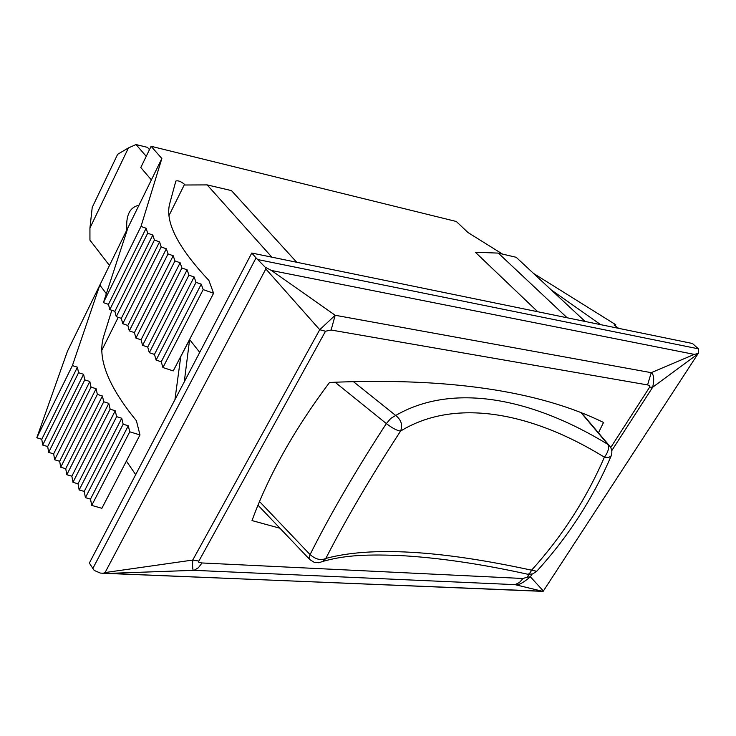 <?xml version="1.0" encoding="UTF-8"?>
<svg xmlns="http://www.w3.org/2000/svg" width="736" height="736" viewBox="0 0 736 736"><rect width="100%" height="100%" fill="white"/><g stroke="black" fill="none" stroke-linecap="round" stroke-linejoin="round"><path stroke-width="1.1" d="M581.458 413.144L607.835 444.351C531.346 397.569 452.346 382.573 395.701 415.472L353.087 381.377M536.7 571.283L531.576 570.188C530.03 573.362 528.522 574.669 527.031 574.08L526.994 574.062M610.162 446.632L607.835 444.351C609.371 447.801 608.23 452.07 604.394 457.176L608.764 457.433L611.165 455.915M318.9 562.746L322.828 561.412L325.836 558.431C320.979 560.712 315.726 559.434 310.077 554.585L259.514 501.529M531.576 570.188C439.714 550.243 371.137 546.324 325.836 558.431C345.837 519.395 370.751 476.937 400.586 431.066C402.877 425.077 401.249 419.879 395.701 415.472L390.853 418.352L386.336 423.568C392.408 428.214 397.164 430.707 400.586 431.066C454.59 397.955 530.592 411.7 604.394 457.176C586.417 498.714 562.148 536.388 531.576 570.188M334.981 382.159L386.336 423.568C355.617 470.801 330.197 514.464 310.077 554.585L309.111 557.52L309.58 559.48L314.152 562.286L318.89 562.746M109.471 265.448L89.939 240.148L89.939 228.04L128.441 147.927L136.022 144.55L146.234 156.326M126.877 229.917C125.727 215.427 129.757 207.202 138.966 205.243M136.022 144.55L147.467 147.366L149.472 149.656M128.441 147.927L117.65 154.293L92.221 207.414L89.939 228.04M106.343 293.719L99.838 285.099L67.491 351.127L36.8 437.782L41.768 439.263L42.706 445.059L47.693 446.531L48.659 452.392L53.654 453.864L54.666 459.779L59.671 461.251L60.72 467.231L65.734 468.694L66.82 474.748L71.852 476.201L72.965 482.319L78.016 483.773L79.166 489.955L84.226 491.409L85.422 497.646L90.491 499.1L91.724 505.411L101.872 508.3L139.978 434.939L129.748 431.802L128.276 425.776L123.16 424.203L121.734 418.241L116.628 416.659L115.239 410.762L110.152 409.179L108.808 403.356L103.73 401.764L102.424 396.005L97.354 394.413L96.094 388.709L91.034 387.118L89.81 381.478L84.769 379.886L83.582 374.302L78.559 372.71L77.409 367.19L72.395 365.59L99.838 285.099L127.944 227.737L103.417 302.652L108.477 304.364L109.811 309.626L114.88 311.337L116.26 316.655L121.339 318.357L122.756 323.739L127.852 325.45L129.315 330.887L134.421 332.589L135.921 338.1L141.045 339.793L142.591 345.368L147.724 347.061L149.316 352.7L154.459 354.393L156.096 360.088L161.248 361.781L162.932 367.549L173.245 370.916L213.596 293.259L203.182 289.607L201.241 284.17L196.034 282.339L194.138 276.975L188.95 275.135L187.1 269.836L181.921 267.996L180.127 262.752L174.956 260.921L173.208 255.742L168.047 253.902L166.345 248.786L161.202 246.937L159.546 241.886L154.413 240.046L152.803 235.042L147.678 233.202L146.114 228.261L141.008 226.421L161.856 158.516L151.11 146.289L140.788 167.532L151.377 179.906L127.944 227.737M537.722 311.733L475.355 252.246L498.29 253.101L516.184 257.287L585.129 321.466M126.39 461.104L135.682 474.628M174.938 399.685L180.743 356.647L189.621 339.563L199.723 352.378M271.878 257.168L207.156 184.902L231.481 190.606L296.728 262.274M168.986 215.565L184.543 184.35L185.122 185.003L207.156 184.902M567.134 317.768L498.29 253.101M600.668 324.659L551.163 289.846M533.508 273.415L615.784 324.742L614.045 324.999L618.626 328.339M151.11 146.289L456.311 221.49L468.013 232.558L502.532 254.095M184.543 184.35C180.946 181.396 178.038 180.302 175.84 181.074L169.703 203.67C164.836 221.84 177.891 247.425 208.877 280.416L213.596 293.259M184.276 381.855L189.621 339.563M698.602 352.848L543.094 591.44L698.602 352.848L698.372 348.818L692.484 343.5L251.758 253.037L89.341 563.086L94.19 570.418L100.335 573.068L103.16 573.27L105.073 572.562L265.834 268.944L265.116 267.122L256.054 257.904L92.764 568.597M615.13 325.79L615.784 324.742M111.826 310.307L103.666 336.444C97.051 357.917 107.962 385.995 136.39 420.707L139.978 434.939M141.008 226.421L103.417 302.652M151.377 179.906L161.856 158.516M72.395 365.59L36.8 437.782M146.114 228.261L108.477 304.364M77.409 367.19L41.768 439.263M147.678 233.202L109.811 309.626M78.559 372.71L42.706 445.059M203.182 289.607L162.932 367.549M152.803 235.042L114.88 311.337M83.582 374.302L47.693 446.531M201.241 284.17L161.248 361.781M154.413 240.046L116.26 316.655M84.769 379.886L48.659 452.392M196.034 282.339L156.096 360.088M159.546 241.886L121.339 318.357M89.81 381.478L53.654 453.864M194.138 276.975L154.459 354.393M161.202 246.937L122.756 323.739M91.034 387.118L54.666 459.779M188.95 275.135L149.316 352.7M166.345 248.786L127.852 325.45M96.094 388.709L59.671 461.251M187.1 269.836L147.724 347.061M168.047 253.902L129.315 330.887M97.354 394.413L60.72 467.231M181.921 267.996L142.591 345.368M173.208 255.742L134.421 332.589M102.424 396.005L65.734 468.694M180.127 262.752L141.045 339.793M108.808 403.356L71.852 476.201M110.152 409.179L72.965 482.319M174.956 260.921L135.921 338.1M103.73 401.764L66.82 474.748M115.239 410.762L78.016 483.773M116.628 416.659L79.166 489.955M121.734 418.241L84.226 491.409M123.16 424.203L85.422 497.646M128.276 425.776L90.491 499.1M129.748 431.802L91.724 505.411M279.873 528.227L252.006 520.582C268.585 475.3 294.428 429.263 329.526 382.462C447.212 377.338 538.55 390.669 603.529 422.455L598.469 432.814M543.094 591.44L515.053 584.642L519.423 582.489L523.029 578.496L201.646 562.948L198.37 562L325.505 331.228L331.126 330.022L335.174 315.266L319.728 329.719L192.74 560.059C192.326 567.806 192.777 571.237 194.074 570.336L515.053 584.642C517.997 585.608 523.103 582.986 530.371 576.794L532.119 574.089M265.116 267.122L271.446 270.48L694.287 354.393L698.05 353.501M540.316 591.128L103.16 573.27M331.126 330.022L647.588 384.928L649.695 385.719L649.667 387.108L652.703 387.2C654.378 379.298 653.89 374.449 651.231 372.664L335.174 315.266L271.446 270.48M202.023 562.966L198.38 567.741L194.074 570.336L110.621 573.326M198.453 560.988L192.74 560.059L105.073 572.562M325.505 331.228L319.728 329.719L265.834 268.944M647.588 384.928L651.231 372.664L694.287 354.393M528.972 574.402L527.188 577.171L530.371 576.794L543.205 590.824M527.188 577.171L523.029 578.496M251.758 253.037L256.054 257.904M581.909 413.31L608.654 444.875C611.837 448.169 612.637 451.913 611.082 456.118M101.835 350.244L118.248 317.317M611.754 450.653L652.703 387.2L697.02 354.605M698.372 348.818L257.766 259.56M649.667 387.108L610.714 447.552M527.786 574.255L532.634 573.933L536.682 571.311C568.054 536.995 592.848 498.622 611.055 456.173M257.986 505.181L309.313 559.066M527.04 574.071C479.789 563.693 437.166 557.511 399.17 555.514C360.64 553.95 341.762 556.168 322.865 561.393M103.399 573.197L543.113 591.376"/></g></svg>
